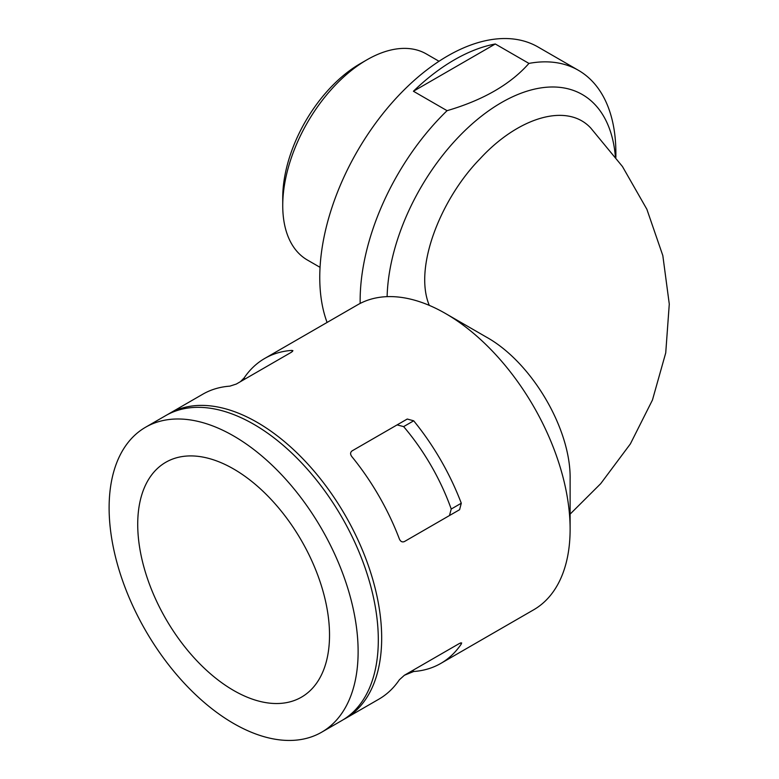 <?xml version="1.0" encoding="UTF-8"?>
<svg xmlns="http://www.w3.org/2000/svg" width="779" height="779" viewBox="0 0 779 779"><rect width="100%" height="100%" fill="white"/><g stroke="black" fill="none" stroke-linecap="round" stroke-linejoin="round"><path stroke-width="1.17" d="M352.069 450.895C350.219 452.336 350.122 454.215 351.787 456.552A176.073 101.66 60 0 1 399.374 538.971C400.552 541.58 402.237 542.437 404.418 541.561L459.6 509.7L461.285 503.224A176.073 101.66 -120 0 0 413.698 420.806L407.251 419.034L352.069 450.895L407.251 419.034L397.095 424.896L403.639 426.61A156.803 90.53 -120 0 1 451.226 509.038L449.473 515.542M343.51 719.553A176.073 101.66 -120 0 0 345.214 718.608A176.073 101.66 -120 0 0 345.214 515.299A176.073 101.66 -120 0 0 169.14 413.639A176.073 101.66 -120 0 0 167.475 414.632M404.311 675.296L413.698 671.498A176.073 101.66 -120 0 0 440.768 663.435L533.654 609.811A176.073 101.66 -120 0 0 570.121 529.214A176.073 101.66 -120 0 0 445.617 313.567A176.073 101.66 -120 0 0 357.58 304.842L264.694 358.467A176.073 101.66 -120 0 0 244.178 377.883L240.867 381.233M440.768 663.435A176.073 101.66 -120 0 0 461.285 644.029L461.645 642.899L459.6 643.376L404.418 675.237L399.374 679.775A176.073 101.66 60 0 1 378.857 699.182L345.214 718.608M169.14 413.639L202.783 394.213A176.073 101.66 60 0 1 229.854 386.15L236.3 384.057L291.482 352.196L292.923 350.657L291.765 350.404A176.073 101.66 -120 0 0 264.694 358.467M570.121 514.111L600.706 483.652L630.377 443.903L652.451 400.017L665.733 352.877L669.278 304.073L662.822 255.57L646.862 209.249L622.44 166.502L590.774 128.058C566.722 102.03 517.538 117.843 479.864 158.974C441.021 198.713 413.376 267.411 429.297 305.387M615.391 156.774A161.798 93.412 120 0 0 501.462 102.585A161.798 93.412 120 0 0 387.114 296.653M615.877 157.416L615.877 153.103A180.835 104.405 120 0 0 578.417 70.314A180.835 104.405 120 0 0 528.941 63.411C510.479 84.336 483.184 100.092 447.068 110.676A180.835 104.405 120 0 0 360.161 303.44M495.288 43.984A180.835 104.405 120 0 0 454.352 59.847A180.835 104.405 120 0 0 413.415 91.25L495.288 43.984L528.941 63.411M413.415 91.25L447.068 110.676M439.015 61.268L426.347 53.955A118.973 68.688 120 0 0 366.87 59.847A118.973 68.688 120 0 0 282.738 205.559A118.973 68.688 120 0 0 307.384 260.02L320.052 267.333M366.87 59.847L360.132 63.732A109.45 63.196 120 0 0 282.738 197.788L282.738 205.559M233.622 690.457A135.624 78.299 -120 0 0 301.434 697.176A135.624 78.299 -120 0 0 301.434 540.568A135.624 78.299 -120 0 0 165.81 462.268A135.624 78.299 -120 0 0 145.021 570.949A135.624 78.299 -120 0 0 233.622 690.457M321.659 732.202L341.845 720.546A176.073 101.66 -120 0 0 341.845 517.237A176.073 101.66 -120 0 0 165.771 415.577L145.585 427.233A176.073 101.66 -120 0 0 118.593 568.329A176.073 101.66 -120 0 0 233.622 723.487A176.073 101.66 -120 0 0 321.659 732.202A176.073 101.66 -120 0 0 321.659 528.892A176.073 101.66 -120 0 0 145.585 427.233M445.617 313.567L486.057 336.918C531.599 361.962 571.163 429.151 570.121 479.387L570.121 529.214M578.417 70.314L538.046 47.003A180.835 104.405 120 0 0 447.623 55.961A180.835 104.405 120 0 0 327.083 322.448M413.698 420.806L403.639 426.61M461.285 503.224L451.226 509.038M461.285 644.029L460.623 642.879M413.698 671.498L412.997 670.281M244.879 379.1L244.178 377.883M292.427 351.553L291.765 350.404"/></g></svg>
